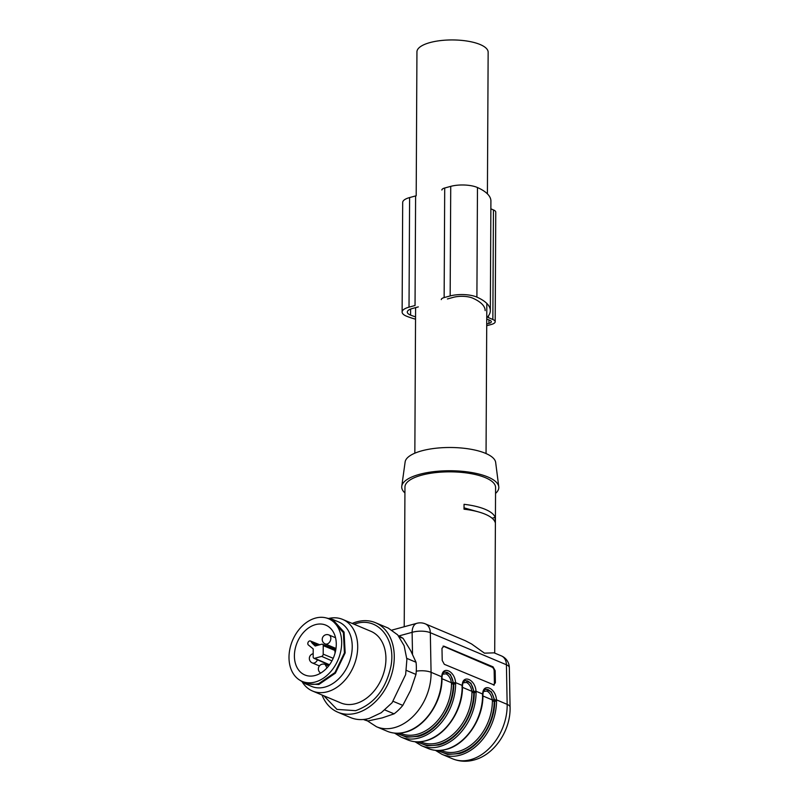 <?xml version="1.0" encoding="UTF-8"?>
<svg xmlns="http://www.w3.org/2000/svg" width="800" height="800" viewBox="0 0 800 800"><rect width="100%" height="100%" fill="white"/><g stroke="black" fill="none" stroke-linecap="round" stroke-linejoin="round"><path stroke-width="1.2" d="M493.4 684.99L495.39 682.82L495.17 670.73L493.06 666.85L443.97 646.17L441.98 648.33L442.21 660.42L444.31 664.3L494.3 685.06M495.17 670.73L494.16 671.04A3.24 1.9 72.9 0 0 492.06 667.16L443.07 646.1M485.66 689.24L487.95 689.55C491.21 691.25 493.27 694.65 494.13 699.77L494.21 701.22L492.39 701.15L492.32 699.93C491.59 695.54 489.79 692.59 486.94 691.08L483.63 691.42M444.74 672.01L447.04 672.32C450.3 674.01 452.36 677.42 453.22 682.54L453.3 683.99L451.48 683.91L451.4 682.7C450.68 678.31 448.88 675.36 446.03 673.84L442.71 674.18M482.62 695.3L482.67 694.04C482.96 682.53 495.74 687.91 496.48 699.85L496.53 701.16A46.93 34.16 112.8 0 1 459.94 755.2A46.93 34.16 112.8 0 1 441.95 754.32L452.58 758.8A46.93 34.16 112.8 0 0 470.57 759.69A46.93 34.16 112.8 0 0 507.16 704.36L506.42 664.76L430.32 632.7L431.07 672.3L441.75 676.8C442.05 665.29 454.83 670.67 455.56 682.62L455.62 683.92A46.93 34.16 112.8 0 1 419.02 737.97A46.93 34.16 112.8 0 1 401.03 737.08L407.58 739.84A46.93 34.16 112.8 0 0 425.57 740.73A46.93 34.16 112.8 0 0 462.17 686.68L462.21 685.42C462.51 673.91 475.28 679.29 476.02 691.24L476.08 692.54A46.93 34.16 112.8 0 1 439.48 746.59A46.93 34.16 112.8 0 1 421.49 745.7L428.04 748.46A46.93 34.16 112.8 0 0 446.03 749.34A46.93 34.16 112.8 0 0 482.62 695.3L482.44 695.91M441.53 678.68L441.75 676.8M437.4 750.48L447.62 754.44L459.12 753.64C478.02 749.08 495.08 723.89 494.71 701.08L494.66 699.97L496.48 699.85L507.16 704.36A12.95 4.62 -1.1 0 1 510.08 707.2L509.33 667.6A12.95 12.95 0 0 0 501.41 655.91L494.14 652.85L484.46 653.16L471.54 643.94L465.32 640.71L425.32 623.86A12.95 9.42 112.8 0 1 430.32 632.7A12.95 4.62 178.9 0 0 412.11 632.34L398.69 636M494.71 653.09L495.58 487.48A45.31 15.4 -179.7 0 0 469.74 473.43A45.31 15.4 -179.7 0 0 421.63 475.18A45.31 15.4 -179.7 0 0 404.96 487.01L404.22 626.75M495.14 517.41L495.11 522.29A45.31 15.4 -179.7 0 0 464.02 509.19L464.05 504.32A45.31 15.4 -179.7 0 1 495.14 517.41L492.13 518.23M420.46 741.75L421.11 742.03A43.69 31.8 112.8 0 0 437.86 742.85A43.69 31.8 112.8 0 0 471.93 692.53L471.86 691.31C471.13 686.93 469.34 683.97 466.48 682.46L463.17 682.8M495.55 493.4A48.55 16.5 -179.7 0 0 498.77 486.75A48.55 16.5 -179.7 0 0 470.14 472.28A48.55 16.5 -179.7 0 0 419.58 474.32A48.55 16.5 -179.7 0 0 401.77 486.24A48.55 16.5 -179.7 0 0 404.92 492.93M498.77 486.75L495.66 462.43A45.31 15.4 -179.7 0 0 468.94 448.93A45.31 15.4 -179.7 0 0 421.76 450.83A45.31 15.4 -179.7 0 0 405.13 461.96L401.77 486.24M494.66 699.97L491.36 691.78L485.8 689.2C484.03 690.01 483.08 691.75 482.96 694.43L482.92 695.58C483.28 718.94 465.86 744.65 446.37 749.38C439.85 751.12 433.74 750.81 428.04 748.46M416.94 741.86L427.17 745.82L438.67 745.02C457.56 740.47 474.62 715.27 474.26 692.47L470.9 683.16L465.35 680.57M465.2 680.62L467.49 680.93C470.76 682.63 472.82 686.04 473.67 691.16L473.76 692.6A44.99 32.74 112.8 0 1 438.67 744.42A44.99 32.74 112.8 0 1 418.14 741.87M396.48 733.24L406.71 737.21L418.21 736.41C437.11 731.85 454.17 706.65 453.8 683.85L450.44 674.54L444.89 671.96C443.11 672.77 442.16 674.52 442.04 677.2L442 678.34C442.36 701.71 424.95 727.42 405.46 732.14C398.93 733.88 392.82 733.58 387.12 731.22A46.93 34.16 112.8 0 0 405.11 732.11A46.93 34.16 112.8 0 0 441.71 678.06M464.03 507.83L479.43 512.18M493.76 685.09A3.24 1.9 72.9 0 0 494.39 683.13L495.39 682.82M494.16 671.04L494.39 683.13M487.41 193.86L488.15 52.22A35.6 12.1 -179.7 0 0 479.84 44.4A35.6 12.1 -179.7 0 0 429.69 42.66A35.6 12.1 -179.7 0 0 416.94 51.85L416.19 195.78M315.17 682.02A33.98 24.73 112.8 0 1 302.14 681.37A33.98 24.73 112.8 0 1 289.92 648.8A33.98 24.73 112.8 0 1 315.5 618.09A33.98 24.73 112.8 0 1 328.53 618.73A33.98 24.73 112.8 0 1 340.75 651.31A33.98 24.73 112.8 0 1 315.17 682.02M315.47 624.64A27.03 19.67 -67.2 0 0 295.13 649.06A27.03 19.67 -67.2 0 0 304.84 674.96A27.03 19.67 -67.2 0 0 315.2 675.47A27.03 19.67 -67.2 0 0 335.55 651.05A27.03 19.67 -67.2 0 0 325.83 625.15A27.03 19.67 -67.2 0 0 315.47 624.64M333.2 658.3L323.19 654.15L323.24 645.63A1.94 1.41 112.8 0 0 322.48 644.25L335.36 649.48M317.52 645.37L312.2 643.2L315.17 646.01L321.74 644.22A1.94 1.41 112.8 0 1 322.48 644.25M312.2 643.2L311 641.46A2.27 1.65 112.8 0 0 310.43 640.99L319.73 644.76M323.19 654.15A1.94 1.41 112.8 0 1 321.68 656.39L314.66 658.3A1.94 1.41 112.8 0 1 313.9 658.26A1.94 1.41 112.8 0 1 313.16 656.89L313.2 648.91L308.54 645.1A2.27 1.65 112.8 0 1 307.81 643.56A2.27 1.65 112.8 0 1 310.43 640.99M302.14 681.37L305.82 682.92A33.98 24.73 -67.2 0 0 318.85 683.57L334.94 672.56L344.43 652.86L343.37 632.64L332.21 620.29M299.96 680.27L305.45 683.82L318.85 684.48L335.4 673.16L345.16 652.89L344.07 632.1L332.59 619.39L326.22 617.94M305.45 683.82L311.58 686.4A34.96 25.44 -67.2 0 0 324.98 687.07A34.96 25.44 -67.2 0 0 351.29 655.48A34.96 25.44 -67.2 0 0 338.73 621.98L332.59 619.39M329.25 618.34A38.84 28.27 112.8 0 1 342.69 619.43A38.84 28.27 112.8 0 1 356.65 656.66A38.84 28.27 112.8 0 1 327.42 691.75A38.84 28.27 112.8 0 1 312.53 691.02A38.84 28.27 112.8 0 1 302.37 682.16M312.53 691.02L340.76 702.91A38.84 28.27 -67.2 0 0 355.65 703.64A38.84 28.27 -67.2 0 0 384.88 668.55A38.84 28.27 -67.2 0 0 370.92 631.32L342.69 619.43M323.85 695.78L336.98 709.4L355.61 710.67C374.19 704.06 385.98 689.18 390.98 666.05C396.11 638.9 377.89 616.73 356.07 623.57L354.01 624.2M352.2 623.44A48.55 35.33 112.8 0 1 356.9 621.8A48.55 35.33 112.8 0 1 375.51 622.72A48.55 35.33 112.8 0 1 392.96 669.25A48.55 35.33 112.8 0 1 356.42 713.12A48.55 35.33 112.8 0 1 337.81 712.2A48.55 35.33 112.8 0 1 322.04 695.02M337.81 712.2L350.49 717.55A48.55 35.33 -67.2 0 0 369.1 718.46L381.23 712.73L392.09 702.74L405.64 674.6L406.89 659.44L404.13 645.71L397.67 634.86L388.19 628.06L375.51 622.72M363.44 719.49L363.66 719.58A45.31 32.98 -67.2 0 0 368.01 720.95L382.23 717.89L394.08 713.84A45.31 32.98 -67.2 0 0 402.8 705.39L410.57 690.41L415.97 674.44L406.38 670.4M415.97 674.44A45.31 32.98 -67.2 0 0 416.04 662.26L406.82 658.38M416.04 662.26L410.77 650.84L403.15 638.42L399.26 636.78M403.15 638.42A45.31 32.98 -67.2 0 0 398.84 636.06L398.62 635.97M368.01 720.95L364.33 719.4M394.08 713.84L384.88 709.97M402.8 705.39L393.22 701.35M441.86 190.02A7.77 2.64 -179.7 0 1 444.71 188L450.73 186.36A18.77 6.38 -179.7 0 1 477.47 187.53A64.73 22 -179.7 0 1 490.91 201.05L490.33 310.64A64.73 22 -179.7 0 1 487.84 316.64A3.24 1.1 -179.7 0 0 487.71 316.94A3.24 1.1 -179.7 0 0 488.44 317.64L492.86 319.5A10.36 3.52 -179.7 0 1 495.19 321.74A10.36 3.52 -179.7 0 1 491.38 324.45L486.72 325.72M490.87 208.83L493.44 209.92L492.86 319.5M485.15 310.61A59.55 20.24 -179.7 0 0 472.79 298.17A13.59 4.62 -179.7 0 0 453.43 297.32L447.41 298.96M418.31 306.89L412.3 308.53A13.59 4.62 -179.7 0 0 407.29 312.08A13.59 4.62 -179.7 0 0 410.6 315.12A59.55 20.24 -179.7 0 0 415.56 316.87M402.12 312.05L402.69 202.47A18.77 6.38 -179.7 0 1 409.6 197.57L409.02 307.15A18.77 6.38 -179.7 0 0 402.12 312.05A18.77 6.38 -179.7 0 0 406.68 316.25A64.73 22 -179.7 0 0 415.54 319.18M409.02 307.15L415.04 305.51L415.61 195.93L409.6 197.57M444.71 188L444.14 297.58A7.77 2.64 -179.7 0 0 441.28 299.61M444.14 297.58L450.16 295.94A18.77 6.38 -179.7 0 1 476.9 297.12A64.73 22 -179.7 0 1 490.33 310.64M495.19 321.74L495.77 212.16A10.36 3.52 -179.7 0 0 493.44 209.92M486.73 324.01L488.93 323.41A6.47 2.2 -179.7 0 0 491.31 321.72A6.47 2.2 -179.7 0 0 489.85 320.32L486.75 319.01M453.75 682.73L455.56 682.62L462.21 685.42L462.02 686.22L462.21 685.42M474.2 691.35L476.02 691.24L482.67 694.04L482.48 694.84L482.67 694.04M492.39 701.15A43.69 31.8 112.8 0 1 458.31 751.47A43.69 31.8 112.8 0 1 441.57 750.64L440.92 750.37M482.91 695.97L492.32 699.93L494.13 699.77M451.48 683.91A43.69 31.8 112.8 0 1 417.4 734.24A43.69 31.8 112.8 0 1 400.65 733.41L400 733.13M442 678.73L451.4 682.7L453.22 682.54M416.27 671.17A12.95 4.62 178.9 0 1 431.07 672.3A46.93 34.16 112.8 0 1 394.48 727.63A46.93 34.16 112.8 0 1 376.49 726.74L387.12 731.22M501.41 655.91A12.95 9.42 112.8 0 1 506.42 664.76A12.95 4.62 178.9 0 1 509.33 667.6M412.52 654.21L412.11 632.34A12.95 7.71 74.8 0 1 416.89 623.3L392.02 630.07M462.46 687.35L471.86 691.31L473.67 691.16M476.08 692.54L471.93 692.53M455.62 683.92L453.3 683.99A44.99 32.74 112.8 0 1 418.21 735.8A44.99 32.74 112.8 0 1 397.69 733.25M496.53 701.16L494.21 701.22A44.99 32.74 112.8 0 1 459.13 753.03A44.99 32.74 112.8 0 1 438.6 750.49M492.06 667.16L493.06 666.85M461.98 687.3L462.17 686.68M335.03 650.51L323.24 645.63M319.36 644.87L311 641.46M314.66 658.3L329.52 664.76M331.95 660.85L321.68 656.39M335.55 637.74L328.96 634.97A4.85 3.53 112.8 0 1 330.84 638.42A4.85 3.53 112.8 0 1 327.05 644.01A4.85 3.53 112.8 0 1 325.19 643.92L335.98 648.46A4.85 4.85 0 0 0 335.12 652.83M328.63 665.94L325.12 664.46L326.99 667.87M317.46 659.82A4.85 3.53 112.8 0 1 314.18 663.02A4.85 3.53 112.8 0 1 312.32 662.93L319.43 665.92M488.45 315.86L488.44 317.64M410.63 309.07L410.6 315.12M450.73 186.36L450.16 295.94M477.47 187.53L476.9 297.12M488.95 319.94L488.93 323.41M510.08 707.2C510.8 730.04 494.72 754.68 474.04 760C466.64 762 459.49 761.6 452.58 758.8M425.32 623.86A12.95 12.95 0 0 0 416.89 623.3M367.29 720.78L376.49 726.74M394.52 733.11L401.03 737.08M407.58 739.84C413.28 742.2 419.39 742.5 425.92 740.76C445.41 736.03 462.82 710.32 462.46 686.96L462.5 685.81C462.62 683.14 463.57 681.39 465.35 680.58L465.35 680.58M414.97 741.72L421.49 745.7M435.43 750.34L441.95 754.32M486.83 303.45L486.05 453.55M415.6 307.63L414.84 453.18M313.9 658.26L329.34 665M328.96 634.97A4.85 4.85 0 0 0 322.22 639.42A4.85 4.85 0 0 0 325.19 643.92M325.12 664.46A4.85 4.85 0 0 0 318.38 668.91A4.85 4.85 0 0 0 320.7 673.08M313.18 653.71A4.85 4.85 0 0 0 312.32 662.93"/></g></svg>
